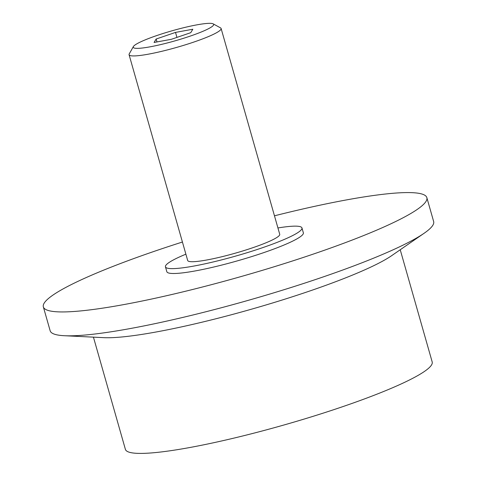 <?xml version="1.0" encoding="UTF-8"?>
<svg xmlns="http://www.w3.org/2000/svg" width="477" height="477" viewBox="0 0 477 477"><rect width="100%" height="100%" fill="white"/><g stroke="black" fill="none" stroke-linecap="round" stroke-linejoin="round"><path stroke-width="0.72" d="M213.153 23.85L220.535 27.881A47.849 5.998 164.1 0 1 221.113 28.507A47.849 5.998 164.1 0 1 212.551 34.755A47.849 5.998 164.1 0 1 161.81 51.301A47.849 5.998 164.1 0 1 129.076 54.724A47.849 5.998 164.1 0 1 129.237 53.889L133.381 46.573A41.809 5.241 164.1 0 1 140.727 41.845A41.809 5.241 164.1 0 1 182.59 27.982A41.809 5.241 164.1 0 1 213.153 23.85A41.809 5.241 164.1 0 1 206.177 29.854A41.809 5.241 164.1 0 1 159.431 44.88A41.809 5.241 164.1 0 1 133.381 46.573M221.113 28.507L279.731 234.279A47.849 5.998 164.1 0 1 271.163 240.527A47.849 5.998 164.1 0 1 220.428 257.079A47.849 5.998 164.1 0 1 187.688 260.496L129.076 54.724M274.466 215.807A199.374 25.001 164.1 0 1 426.843 197.639L433.653 221.531A199.374 25.001 164.1 0 1 424.095 233.283L391.599 255.708A159.503 20.004 164.1 0 1 370.701 267.132A159.503 20.004 164.1 0 1 228.203 315.589A159.503 20.004 164.1 0 1 103.903 337.662L64.467 335.725A199.374 25.001 164.1 0 1 50.157 330.776L43.347 306.878A199.374 25.001 164.1 0 1 79.033 280.846A199.374 25.001 164.1 0 1 182.429 242.024M400.227 249.751L432.192 361.965A159.503 20.004 164.1 0 1 403.649 382.792A159.503 20.004 164.1 0 1 234.529 437.964A159.503 20.004 164.1 0 1 125.397 449.364L93.432 337.144M424.095 233.283A199.374 25.001 164.1 0 1 397.967 247.563A199.374 25.001 164.1 0 1 219.843 308.142A199.374 25.001 164.1 0 1 64.467 335.725M426.843 197.639A199.374 25.001 164.1 0 1 391.164 223.671A199.374 25.001 164.1 0 1 179.757 292.634A199.374 25.001 164.1 0 1 43.347 306.878M277.93 227.958A70.978 8.902 164.1 0 1 301.971 227.946A70.978 8.902 164.1 0 1 289.271 237.212A70.978 8.902 164.1 0 1 214.012 261.76A70.978 8.902 164.1 0 1 165.447 266.834A70.978 8.902 164.1 0 1 178.148 257.568A70.978 8.902 164.1 0 1 185.887 254.175M301.971 227.946L303.36 232.812A70.978 8.902 164.1 0 1 290.654 242.083A70.978 8.902 164.1 0 1 215.395 266.631A70.978 8.902 164.1 0 1 166.837 271.705L165.447 266.834M156.152 39.019L175.518 32.406L192.815 29.234L190.752 32.68L171.386 39.293L154.083 42.465L156.152 39.019L156.981 41.934M175.518 32.406L176.937 37.397"/></g></svg>
